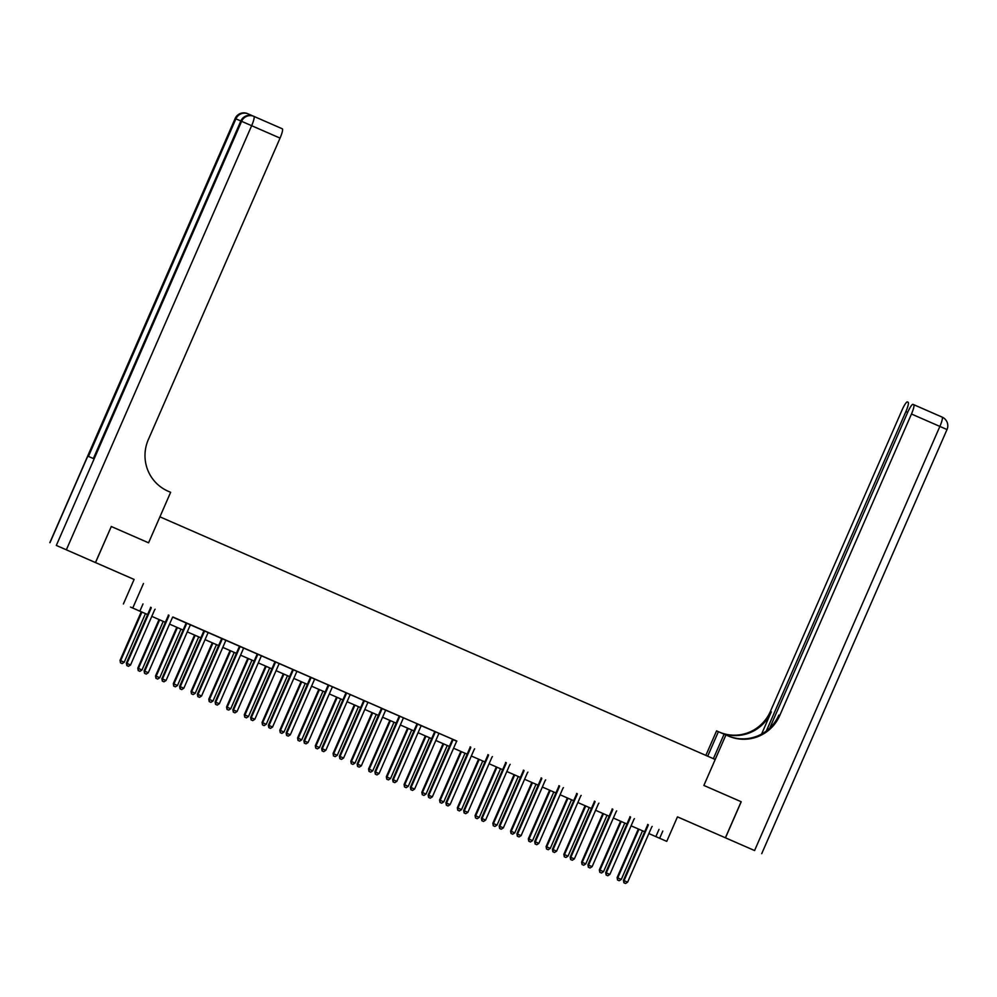 <?xml version="1.0" encoding="UTF-8"?>
<svg xmlns="http://www.w3.org/2000/svg" width="997" height="997" viewBox="0 0 997 997"><rect width="100%" height="100%" fill="white"/><g stroke="black" fill="none" stroke-linecap="round" stroke-linejoin="round"><path stroke-width="1.5" d="M107.701 567.904L120.924 573.674L107.701 567.904M699.919 826.675L713.142 832.445L699.919 826.675M130.495 607.073L147.606 614.538L130.495 607.073M66.35 549.821L56.318 545.434L241.61 121.322L251.643 125.697A9.447 1.658 -66.4 0 0 253.911 116.387L282.313 128.8A9.447 1.658 113.6 0 1 280.057 138.109L251.643 125.697L66.35 549.821L95.463 562.545L111.29 526.516L95.538 562.57L86.166 558.507L134.109 579.444L123.391 603.97M677.462 816.867L725.392 837.792L677.462 816.855L666.756 841.368L648.86 833.567L666.756 841.368M741.157 801.725L703.87 785.437L741.157 801.725L725.392 837.792M456.9 741.095L172.718 617.131A1.57 1.545 113.5 0 0 172.381 617.629L148.304 672.738L144.752 671.18L168.829 616.071A1.57 1.545 113.5 0 0 168.967 615.498L168.967 615.274M172.867 616.993L381.365 708.094M382.001 708.369L381.988 708.58A1.57 1.545 113.5 0 1 381.863 709.166L357.786 764.263L357.15 763.989L381.228 708.892A1.57 1.545 113.5 0 0 381.365 708.306L416.871 723.61M417.506 723.872L417.494 724.096A1.57 1.545 113.5 0 1 417.369 724.669L393.292 779.779L392.656 779.504L416.734 724.395A1.57 1.545 113.5 0 0 416.858 723.822L452.376 739.126M428.847 797.55L430.268 798.173L428.847 797.55L428.797 795.294L432.349 796.852L456.414 741.743A1.57 1.545 113.5 0 1 456.763 741.245L452.364 739.325A1.57 1.545 113.5 0 1 452.239 739.911L428.162 795.02L428.797 795.294L452.875 740.185A1.57 1.545 113.5 0 0 452.999 739.6L453.012 739.388M111.29 526.516L148.578 542.804L159.919 516.832L715.21 759.477L703.87 785.437L725.928 734.951L728.483 736.06A39.357 38.746 113.5 0 0 728.545 736.098A39.357 38.746 113.5 0 0 779.754 715.51L911.47 414.017A9.447 1.658 -66.4 0 0 913.738 404.695L942.14 417.107A9.447 1.658 113.6 0 1 939.872 426.429L911.47 414.017M134.109 579.444L95.538 562.57M143.468 583.519L132.751 608.045M143.007 603.933L139.854 611.149M662.806 831.062L659.653 838.265M644.673 831.735L631.101 825.815L644.673 831.735M626.926 823.983L613.354 818.051L626.926 823.983M609.167 816.231L595.595 810.299L609.167 816.219M591.42 808.467L577.849 802.535L591.42 808.467M560.102 794.783L573.661 800.703L560.09 794.783M555.915 792.951L542.343 787.019L555.915 792.951M538.156 785.2L524.584 779.268L538.156 785.2M520.409 777.436L506.837 771.516L520.409 777.436M502.65 769.684L489.091 763.752L502.65 769.684M484.903 761.932L471.332 756L484.903 761.92M467.144 754.168L453.585 748.236L467.157 754.168M449.398 746.417L435.826 740.484L449.398 746.404M431.639 738.652L418.079 732.72L431.651 738.652M413.892 730.901L400.32 724.969L413.892 730.901M396.145 723.137L382.574 717.217L396.145 723.137M378.386 715.385L364.815 709.453L378.386 715.385M360.64 707.633L347.068 701.701L360.64 707.621M342.881 699.869L329.309 693.937L342.881 699.869M325.134 692.117L311.562 686.185L325.134 692.105M307.375 684.353L293.803 678.421L307.375 684.353M289.629 676.602L276.057 670.669L289.629 676.602M258.31 662.905L271.869 668.837L258.298 662.918M254.123 661.086L240.551 655.154L254.123 661.086M222.805 647.389L236.364 653.322L222.792 647.402M218.617 645.57L205.046 639.638L218.617 645.57M200.858 637.818L187.299 631.886L200.858 637.806M183.112 630.054L169.54 624.122L183.112 630.054M165.352 622.302L151.793 616.37L165.365 622.302M659.005 829.404L655.852 836.62M648.15 825.516L647.514 825.242L623.437 880.351L624.072 880.625L648.15 825.516A1.57 1.545 113.5 0 0 648.274 824.93L648.287 824.718M624.122 882.881L625.543 883.504L624.122 882.881L624.072 880.625L627.624 882.171L651.702 827.074A1.57 1.545 113.5 0 1 652.038 826.575L652.188 826.426M647.514 825.242A1.57 1.545 113.5 0 0 647.651 824.656L647.651 824.444M623.437 880.351L623.873 882.769M625.543 883.504L627.624 882.171M638.354 828.981L617.106 877.597L621.293 879.416L642.529 830.8M638.977 829.255L617.741 877.871L617.542 880.015L619.212 880.75L617.791 880.127M621.293 879.416L619.212 880.75M617.542 880.015L617.106 877.597M630.391 817.764L629.755 817.49L605.69 872.587L606.313 872.861L630.391 817.764A1.57 1.545 113.5 0 0 630.528 817.179L630.528 816.967M606.375 875.129L607.796 875.74L606.375 875.129L606.313 872.861L609.865 874.419L633.942 819.31A1.57 1.545 113.5 0 1 634.279 818.811L634.428 818.662M629.755 817.49A1.57 1.545 113.5 0 0 629.892 816.904L629.905 816.68M605.69 872.587L606.126 875.017M607.796 875.74L609.865 874.419M612.644 810L612.008 809.726L587.931 864.835L588.566 865.109L612.644 810A1.57 1.545 113.5 0 0 612.769 809.414L612.781 809.203M588.616 867.365L590.037 867.988L588.616 867.365L588.566 865.109L592.118 866.655L616.196 811.558A1.57 1.545 113.5 0 1 616.532 811.059L616.682 810.91M612.008 809.726A1.57 1.545 113.5 0 0 612.146 809.14L612.146 808.928M587.931 864.835L588.367 867.253M590.037 867.988L592.118 866.655M594.885 802.249L594.249 801.974L570.184 857.071L570.807 857.358L594.885 802.249A1.57 1.545 113.5 0 0 595.022 801.663L595.035 801.451M570.87 859.613L572.29 860.237L570.87 859.613L570.807 857.358L574.359 858.903L598.437 803.794A1.57 1.545 113.5 0 1 598.773 803.308L598.935 803.146M594.249 801.974A1.57 1.545 113.5 0 0 594.386 801.389L594.399 801.177M570.184 857.071L570.62 859.501M572.29 860.237L574.359 858.903M620.595 821.216L599.359 869.833L599.995 870.119L603.534 871.665L624.783 823.048M621.231 821.491L599.995 870.119L599.795 872.263L601.465 872.998L600.044 872.375M603.534 871.665L601.465 872.998M599.795 872.263L599.359 869.833M602.849 813.465L581.6 862.081L585.787 863.913L607.023 815.284M603.472 813.739L582.236 862.355L582.036 864.499L583.706 865.234L582.298 864.611M585.787 863.913L583.706 865.234M582.036 864.499L581.6 862.081M585.089 805.701L563.853 854.329L568.028 856.149L589.277 807.533M585.725 805.987L564.489 854.603L564.29 856.747L565.96 857.482L564.539 856.859M568.028 856.149L565.96 857.482M564.29 856.747L563.853 854.329M577.138 794.484L576.503 794.21L552.425 849.319L553.061 849.594L577.138 794.484A1.57 1.545 113.5 0 0 577.263 793.899L577.275 793.687M553.111 851.849L554.531 852.472L553.111 851.849L553.061 849.594L556.613 851.151L580.69 796.042A1.57 1.545 113.5 0 1 581.027 795.544L581.176 795.394M576.503 794.21A1.57 1.545 113.5 0 0 576.64 793.624L576.64 793.413M552.425 849.319L552.861 851.737M554.531 852.472L556.613 851.151M567.343 797.949L546.094 846.565L550.282 848.397L571.518 799.781M567.966 798.223L546.73 846.839L546.53 848.995L548.213 849.718L546.792 849.095M550.282 848.397L548.213 849.718M546.53 848.995L546.094 846.565M713.378 758.667L724.096 734.153L725.928 734.951M705.851 755.377L716.569 730.876L724.096 734.166M769.759 728.072L907.681 412.372A9.447 1.658 -66.4 0 1 912.99 404.371L942.14 417.107A9.447 9.447 0 0 1 947.013 429.545L939.872 426.429L754.579 850.541L725.467 837.829L741.22 801.762M725.467 837.829L754.579 850.541M707.696 756.187L718.401 731.673M766.357 730.951L905.887 411.587A9.447 1.658 -66.4 0 0 908.155 402.277L907.407 401.941A9.447 1.658 -66.4 0 0 902.098 409.941L770.382 711.447A39.357 38.746 113.5 0 1 719.597 732.197M720.37 732.533A39.357 38.746 113.5 0 0 771.292 711.833L761.596 734.041M727.91 735.811A39.357 38.746 113.5 0 0 778.831 715.123L779.754 715.51M253.001 116.001L250.347 114.842A9.447 1.658 113.6 0 1 250.621 115.39M111.228 526.478L148.578 542.804L170.637 492.306L168.082 491.197A39.357 38.746 -66.5 0 1 148.329 439.615L280.057 138.109M56.318 545.434L95.463 562.545M248.465 115.378A9.447 1.658 -66.4 0 0 248.216 113.907L247.568 113.633A9.447 9.297 113.5 0 0 247.568 113.633L248.178 113.895A9.447 9.297 -66.5 0 0 235.915 118.842L88.434 456.402L93.494 458.608L240.975 121.048L241.61 121.322A9.447 9.297 -66.5 0 1 253.899 116.375L253.911 116.387A9.447 9.297 -66.5 0 1 253.911 116.387A9.447 9.447 0 0 0 253.899 116.375L253.263 116.101A9.447 9.297 113.5 0 0 240.975 121.048L235.28 118.568L49.987 542.692M559.379 786.733L558.756 786.459L534.679 841.568L535.314 841.842L559.379 786.733A1.57 1.545 113.5 0 0 559.516 786.147L559.529 785.935M535.364 844.098L536.785 844.721L535.364 844.098L535.314 841.842L538.854 843.387L562.931 788.278A1.57 1.545 113.5 0 1 563.268 787.792L563.43 787.642M558.756 786.459A1.57 1.545 113.5 0 0 558.881 785.873L558.893 785.661M534.679 841.568L535.115 843.985M536.785 844.721L538.854 843.387M549.584 790.185L528.348 838.813L532.535 840.633L553.771 792.017M550.219 790.471L528.983 839.088L528.784 841.231L530.454 841.967L529.033 841.343M532.535 840.633L530.454 841.967M528.784 841.231L528.348 838.813M541.633 778.969L540.997 778.694L516.92 833.804L517.555 834.078L541.633 778.969A1.57 1.545 113.5 0 0 541.77 778.395L541.77 778.171M517.617 836.333L519.026 836.957L517.617 836.333L517.555 834.078L521.107 835.636L545.185 780.526A1.57 1.545 113.5 0 1 545.521 780.028L545.671 779.878M540.997 778.694A1.57 1.545 113.5 0 0 541.134 778.121L541.134 777.897M516.92 833.804L517.356 836.234M519.026 836.957L521.107 835.636M531.837 782.433L510.589 831.049L514.776 832.881L536.012 784.265M532.473 782.707L511.224 831.324L511.025 833.48L512.707 834.202L511.287 833.592M514.776 832.881L512.707 834.202M511.025 833.48L510.589 831.049M523.874 771.217L523.251 770.943L499.173 826.052L499.809 826.326L523.874 771.217A1.57 1.545 113.5 0 0 524.011 770.631L524.023 770.419M499.858 828.582L501.279 829.205L499.858 828.582L499.809 826.326L503.348 827.871L527.425 772.775A1.57 1.545 113.5 0 1 527.762 772.276L527.924 772.127M523.251 770.943A1.57 1.545 113.5 0 0 523.375 770.357L523.388 770.145M499.173 826.052L499.609 828.47M501.279 829.205L503.348 827.871M514.078 774.681L492.842 823.298L497.029 825.117L518.266 776.501M514.714 774.956L493.478 823.572L493.278 825.715L494.948 826.451L493.527 825.828M497.029 825.117L494.948 826.451M493.278 825.715L492.842 823.298M506.127 763.465L505.491 763.191L481.414 818.288L482.05 818.562L506.127 763.465A1.57 1.545 113.5 0 0 506.264 762.879L506.264 762.668M482.112 820.83L483.533 821.441L482.112 820.83L482.05 818.562L485.601 820.12L509.679 765.011A1.57 1.545 113.5 0 1 510.015 764.512L510.165 764.363M505.491 763.191A1.57 1.545 113.5 0 0 505.629 762.605L505.629 762.381M481.414 818.288L481.85 820.718M483.533 821.441L485.601 820.12M496.332 766.917L475.083 815.534L475.719 815.82L479.27 817.366L500.519 768.749M496.967 767.192L475.719 815.82L475.519 817.964L477.202 818.699L475.781 818.076M479.27 817.366L477.202 818.699M475.519 817.964L475.083 815.534M488.368 755.701L487.745 755.427L463.667 810.536L464.303 810.81L488.368 755.701A1.57 1.545 113.5 0 0 488.505 755.115L488.518 754.903M464.353 813.066L465.773 813.689L464.353 813.066L464.303 810.81L467.855 812.356L491.92 757.259A1.57 1.545 113.5 0 1 492.256 756.76L492.418 756.611M487.745 755.427A1.57 1.545 113.5 0 0 487.869 754.841L487.882 754.629M463.667 810.536L464.103 812.954M465.773 813.689L467.855 812.356M478.572 759.166L457.336 807.782L461.524 809.614L482.76 760.985M479.208 759.44L457.972 808.056L457.773 810.2L459.443 810.935L458.022 810.312M461.524 809.614L459.443 810.935M457.773 810.2L457.336 807.782M470.621 747.949L469.986 747.675L445.908 802.772L446.544 803.059L470.621 747.949A1.57 1.545 113.5 0 0 470.758 747.364L470.758 747.152M446.606 805.314L448.027 805.937L446.606 805.314L446.544 803.059L450.096 804.604L474.173 749.495A1.57 1.545 113.5 0 1 474.51 749.009L474.659 748.847M469.986 747.675A1.57 1.545 113.5 0 0 470.123 747.089L470.123 746.878M445.908 802.772L446.344 805.202M448.027 805.937L450.096 804.604M460.826 751.402L439.59 800.03L440.213 800.304L443.765 801.85L465.013 753.234M461.461 751.688L440.213 800.304L440.013 802.448L441.696 803.183L440.275 802.56M443.765 801.85L441.696 803.183M440.013 802.448L439.59 800.03M428.162 795.02L428.598 797.438M430.268 798.173L432.349 796.852M443.067 743.65L421.831 792.266L426.018 794.098L447.254 745.482M443.702 743.924L422.466 792.54L422.267 794.696L423.937 795.419L422.516 794.796M426.018 794.098L423.937 795.419M422.267 794.696L421.831 792.266M435.116 732.434L434.48 732.159L410.403 787.269L411.038 787.543L435.116 732.434A1.57 1.545 113.5 0 0 435.253 731.848L435.253 731.636M411.1 789.798L412.521 790.422L411.1 789.798L411.038 787.543L414.59 789.088L438.668 733.979A1.57 1.545 113.5 0 1 439.004 733.493L439.154 733.343M434.48 732.159A1.57 1.545 113.5 0 0 434.617 731.574L434.63 731.362M410.403 787.269L410.839 789.686M412.521 790.422L414.59 789.088M425.32 735.886L404.084 784.514L404.707 784.789L408.259 786.334L429.508 737.718M425.956 736.172L404.707 784.789L404.52 786.932L406.19 787.667L404.77 787.044M408.259 786.334L406.19 787.667M404.52 786.932L404.084 784.514M393.341 782.034L394.762 782.657L393.341 782.034L393.292 779.779L396.843 781.336L420.908 726.227A1.57 1.545 113.5 0 1 421.257 725.729L421.407 725.579M392.656 779.504L393.092 781.935M394.762 782.657L396.843 781.336M407.574 728.134L386.325 776.75L390.512 778.582L411.749 729.966M408.197 728.408L386.961 777.024L386.761 779.18L388.431 779.903L387.01 779.293M390.512 778.582L388.431 779.903M386.761 779.18L386.325 776.75M399.61 716.918L398.974 716.644L374.897 771.753L375.533 772.027L399.61 716.918A1.57 1.545 113.5 0 0 399.747 716.332L399.747 716.12M375.595 774.283L377.016 774.906L375.595 774.283L375.533 772.027L379.084 773.572L403.162 718.476A1.57 1.545 113.5 0 1 403.498 717.977L403.648 717.828M398.974 716.644A1.57 1.545 113.5 0 0 399.112 716.058L399.124 715.846M374.897 771.753L375.333 774.171M377.016 774.906L379.084 773.572M389.815 720.382L368.578 768.999L372.753 770.818L394.002 722.202M390.45 720.657L369.202 769.273L369.015 771.416L370.685 772.152L369.264 771.528M372.753 770.818L370.685 772.152M369.015 771.416L368.578 768.999M357.836 766.531L359.256 767.142L357.836 766.531L357.786 764.263L361.338 765.821L385.415 710.711A1.57 1.545 113.5 0 1 385.752 710.213L385.901 710.063M357.15 763.989L357.587 766.419M359.256 767.142L361.338 765.821M372.068 712.618L350.819 761.234L351.455 761.521L355.007 763.066L376.243 714.45M372.691 712.892L351.455 761.521L351.256 763.665L352.926 764.4L351.505 763.777M355.007 763.066L352.926 764.4M351.256 763.665L350.819 761.234M364.104 701.402L363.469 701.128L339.404 756.237L340.027 756.511L364.104 701.402A1.57 1.545 113.5 0 0 364.241 700.816L364.241 700.604M340.089 758.767L341.51 759.39L340.089 758.767L340.027 756.511L343.579 758.056L367.656 702.96A1.57 1.545 113.5 0 1 367.993 702.461L368.142 702.312M363.469 701.128A1.57 1.545 113.5 0 0 363.606 700.542L363.618 700.33M339.404 756.237L339.84 758.655M341.51 759.39L343.579 758.056M354.309 704.867L333.073 753.483L337.248 755.315L358.496 706.686M354.944 705.141L333.696 753.757L333.509 755.913L335.179 756.636L333.758 756.013M337.248 755.315L335.179 756.636M333.509 755.913L333.073 753.483M346.358 693.65L345.722 693.376L321.645 748.473L322.28 748.759L346.358 693.65A1.57 1.545 113.5 0 0 346.482 693.065L346.495 692.853M322.33 751.015L323.751 751.638L322.33 751.015L322.28 748.759L325.832 750.305L349.91 695.196A1.57 1.545 113.5 0 1 350.246 694.71L350.396 694.548M345.722 693.376A1.57 1.545 113.5 0 0 345.859 692.79L345.859 692.579M321.645 748.473L322.081 750.903M323.751 751.638L325.832 750.305M336.562 697.102L315.314 745.731L319.501 747.551L340.737 698.934M337.185 697.389L315.949 746.005L315.75 748.149L317.42 748.884L315.999 748.261M319.501 747.551L317.42 748.884M315.75 748.149L315.314 745.731M328.599 685.886L327.963 685.612L303.898 740.721L304.521 740.995L328.599 685.886A1.57 1.545 113.5 0 0 328.736 685.313L328.736 685.089M304.584 743.251L306.004 743.874L304.584 743.251L304.521 740.995L308.073 742.553L332.151 687.444A1.57 1.545 113.5 0 1 332.487 686.945L332.637 686.796M327.963 685.612A1.57 1.545 113.5 0 0 328.1 685.026L328.113 684.814M303.898 740.721L304.334 743.139M306.004 743.874L308.073 742.553M318.803 689.351L297.567 737.967L301.742 739.799L322.991 691.183M319.439 689.625L298.203 738.241L298.003 740.397L299.673 741.12L298.253 740.497M301.742 739.799L299.673 741.12M298.003 740.397L297.567 737.967M310.852 678.134L310.217 677.86L286.139 732.969L286.775 733.244L310.852 678.134A1.57 1.545 113.5 0 0 310.977 677.549L310.989 677.337M286.824 735.499L288.245 736.122L286.824 735.499L286.775 733.244L290.326 734.789L314.404 679.68A1.57 1.545 113.5 0 1 314.74 679.194L314.89 679.044M310.217 677.86A1.57 1.545 113.5 0 0 310.354 677.275L310.354 677.063M286.139 732.969L286.575 735.387M288.245 736.122L290.326 734.789M301.057 681.587L279.808 730.215L283.995 732.035L305.232 683.419M301.68 681.873L280.444 730.489L280.244 732.633L281.927 733.368L280.506 732.745M283.995 732.035L281.927 733.368M280.244 732.633L279.808 730.215M293.093 670.37L292.47 670.096L268.392 725.205L269.016 725.48L293.093 670.37A1.57 1.545 113.5 0 0 293.23 669.797L293.243 669.573M269.078 727.735L270.499 728.358L269.078 727.735L269.016 725.48L272.567 727.037L296.645 671.928A1.57 1.545 113.5 0 1 296.981 671.43L297.143 671.28M292.47 670.096A1.57 1.545 113.5 0 0 292.595 669.523L292.607 669.299M268.392 725.205L268.829 727.636M270.499 728.358L272.567 727.037M283.298 673.835L262.061 722.451L266.236 724.283L287.485 675.667M283.933 674.109L262.697 722.725L262.498 724.881L264.168 725.604L262.747 724.993M266.236 724.283L264.168 725.604M262.498 724.881L262.061 722.451M275.346 662.619L274.711 662.344L250.633 717.454L251.269 717.728L275.346 662.619A1.57 1.545 113.5 0 0 275.471 662.033L275.484 661.821M251.319 719.984L252.74 720.607L251.319 719.984L251.269 717.728L254.821 719.273L278.898 664.176A1.57 1.545 113.5 0 1 279.235 663.678L279.384 663.528M274.711 662.344A1.57 1.545 113.5 0 0 274.848 661.759L274.848 661.547M250.633 717.454L251.07 719.871M252.74 720.607L254.821 719.273M265.551 666.083L244.302 714.699L248.49 716.519L269.726 667.903M266.187 666.357L244.938 714.974L244.739 717.117L246.421 717.852L245 717.229M248.49 716.519L246.421 717.852M244.739 717.117L244.302 714.699M257.587 654.867L256.964 654.593L232.887 709.69L233.522 709.964L257.587 654.867A1.57 1.545 113.5 0 0 257.725 654.281L257.737 654.069M233.572 712.232L234.993 712.843L233.572 712.232L233.522 709.964L237.062 711.522L261.139 656.412A1.57 1.545 113.5 0 1 261.476 655.914L261.638 655.764M256.964 654.593A1.57 1.545 113.5 0 0 257.089 654.007L257.101 653.783M232.887 709.69L233.323 712.12M234.993 712.843L237.062 711.522M247.792 658.319L226.556 706.935L227.191 707.222L230.743 708.767L251.979 660.151M248.427 658.593L227.191 707.222L226.992 709.366L228.662 710.101L227.241 709.478M230.743 708.767L228.662 710.101M226.992 709.366L226.556 706.935M239.841 647.103L239.205 646.829L215.128 701.938L215.763 702.212L239.841 647.103A1.57 1.545 113.5 0 0 239.978 646.517L239.978 646.305M215.826 704.468L217.234 705.091L215.826 704.468L215.763 702.212L219.315 703.757L243.393 648.661A1.57 1.545 113.5 0 1 243.729 648.162L243.879 648.013M239.205 646.829A1.57 1.545 113.5 0 0 239.342 646.243L239.342 646.031M215.128 701.938L215.564 704.356M217.234 705.091L219.315 703.757M230.045 650.567L208.797 699.184L212.984 701.016L234.22 652.387M230.681 650.842L209.432 699.458L209.233 701.614L210.915 702.337L209.495 701.714M212.984 701.016L210.915 702.337M209.233 701.614L208.797 699.184M222.082 639.351L221.459 639.077L197.381 694.174L198.017 694.46L222.082 639.351A1.57 1.545 113.5 0 0 222.219 638.765L222.231 638.554M198.067 696.716L199.487 697.339L198.067 696.716L198.017 694.46L201.556 696.006L225.634 640.897A1.57 1.545 113.5 0 1 225.97 640.41L226.132 640.248M221.459 639.077A1.57 1.545 113.5 0 0 221.583 638.491L221.596 638.279M197.381 694.174L197.817 696.604M199.487 697.339L201.556 696.006M212.286 642.803L191.05 691.432L195.238 693.251L216.474 644.635M212.922 643.09L191.686 691.706L191.486 693.85L193.156 694.585L191.736 693.962M195.238 693.251L193.156 694.585M191.486 693.85L191.05 691.432M204.335 631.587L203.7 631.313L179.622 686.422L180.258 686.696L204.335 631.587A1.57 1.545 113.5 0 0 204.472 631.014L204.472 630.789M180.32 688.952L181.741 689.575L180.32 688.952L180.258 686.696L183.809 688.254L207.887 633.145A1.57 1.545 113.5 0 1 208.223 632.646L208.373 632.497M203.7 631.313A1.57 1.545 113.5 0 0 203.837 630.727L203.837 630.515M179.622 686.422L180.058 688.84M181.741 689.575L183.809 688.254M194.54 635.052L173.291 683.668L177.478 685.5L198.727 636.884M195.175 635.326L173.927 683.942L173.727 686.098L175.41 686.821L173.989 686.198M177.478 685.5L175.41 686.821M173.727 686.098L173.291 683.668M186.576 623.835L185.953 623.561L161.875 678.67L162.511 678.945L186.576 623.835A1.57 1.545 113.5 0 0 186.713 623.25L186.726 623.038M162.561 681.2L163.982 681.823L162.561 681.2L162.511 678.945L166.063 680.49L190.128 625.381A1.57 1.545 113.5 0 1 190.464 624.895L190.626 624.745M185.953 623.561A1.57 1.545 113.5 0 0 186.078 622.975L186.09 622.764M161.875 678.67L162.312 681.088M163.982 681.823L166.063 680.49M176.781 627.287L155.544 675.916L159.732 677.736L180.968 629.119M177.416 627.574L156.18 676.19L155.981 678.334L157.651 679.069L156.23 678.446M159.732 677.736L157.651 679.069M155.981 678.334L155.544 675.916M144.814 673.436L146.235 674.059L144.814 673.436L144.116 670.906L168.194 615.797A1.57 1.545 113.5 0 0 168.331 615.224L168.331 614.999M144.116 670.906L144.553 673.336M146.235 674.059L148.304 672.738M159.034 619.536L137.798 668.152L141.973 669.984L163.221 621.368M159.67 619.81L138.421 668.426L138.222 670.582L139.904 671.305L138.483 670.694M141.973 669.984L139.904 671.305M138.222 670.582L137.798 668.152M151.083 608.32L150.447 608.045L126.37 663.155L127.005 663.429L151.083 608.32A1.57 1.545 113.5 0 0 151.208 607.734L151.22 607.522M127.055 665.684L128.476 666.308L127.055 665.684L127.005 663.429L130.557 664.974L154.622 609.877A1.57 1.545 113.5 0 1 154.971 609.379L155.121 609.229M150.447 608.045A1.57 1.545 113.5 0 0 150.572 607.46L150.584 607.248M126.37 663.155L126.806 665.572M128.476 666.308L130.557 664.974M141.275 611.784L120.039 660.4L124.226 662.22L145.462 613.604M141.91 612.058L120.674 660.675L120.475 662.818L122.145 663.553L120.724 662.93M124.226 662.22L122.145 663.553M120.475 662.818L120.039 660.4M648.274 824.93L647.651 824.656M630.528 817.179L629.892 816.904M612.769 809.414L612.146 809.14M595.022 801.663L594.386 801.389M577.263 793.899L576.64 793.624M771.292 711.833L770.382 711.447M907.681 412.372L905.887 411.587M248.216 113.907L250.347 114.842L248.216 113.907A9.447 9.297 -66.5 0 1 248.216 113.907A9.447 9.447 0 0 0 248.203 113.907M93.357 458.545L240.838 120.986A9.447 9.447 0 0 1 253.263 116.101A9.447 9.297 113.5 0 1 253.275 116.113L253.886 116.375M235.142 118.506L235.28 118.568A9.447 9.297 113.5 0 1 247.568 113.633A9.447 9.447 0 0 0 235.142 118.506L49.85 542.63M559.516 786.147L558.881 785.873M541.77 778.395L541.134 778.121M524.011 770.631L523.375 770.357M506.264 762.879L505.629 762.605M488.505 755.115L487.869 754.841M470.758 747.364L470.123 747.089M452.875 740.185L452.239 739.911M452.999 739.6L452.364 739.325M435.253 731.848L434.617 731.574M417.369 724.669L416.734 724.395M417.494 724.096L416.858 723.822M399.747 716.332L399.112 716.058M381.863 709.166L381.228 708.892M381.988 708.58L381.365 708.306M364.241 700.816L363.606 700.542M346.482 693.065L345.859 692.79M328.736 685.313L328.1 685.026M310.977 677.549L310.354 677.275M293.23 669.797L292.595 669.523M275.471 662.033L274.848 661.759M257.725 654.281L257.089 654.007M239.978 646.517L239.342 646.243M222.219 638.765L221.583 638.491M204.472 631.014L203.837 630.727M186.713 623.25L186.078 622.975M168.829 616.071L168.194 615.797M168.967 615.498L168.331 615.224M151.208 607.734L150.572 607.46M761.72 853.669L947.013 429.545M282.313 128.8L253.911 116.387"/></g></svg>
